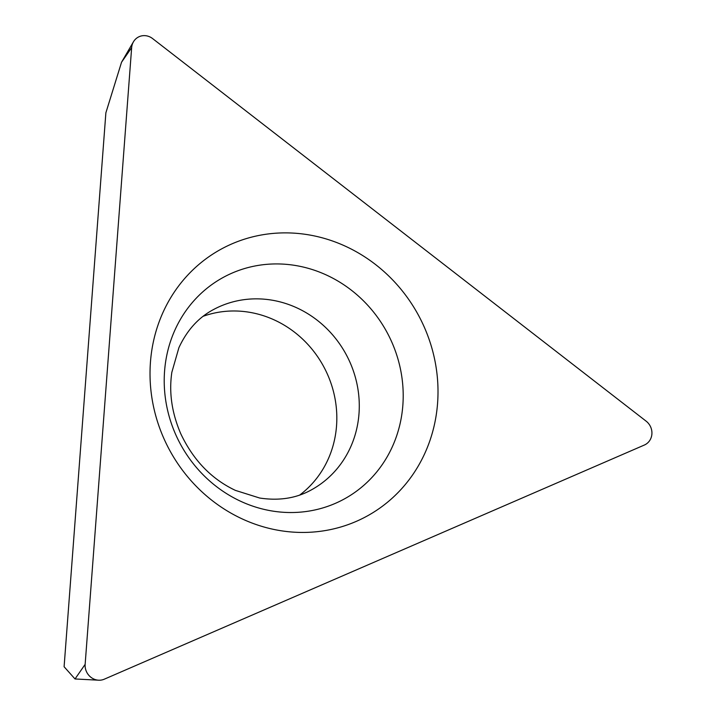 <?xml version="1.0" encoding="UTF-8"?>
<svg xmlns="http://www.w3.org/2000/svg" width="716" height="716" viewBox="0 0 716 716"><rect width="100%" height="100%" fill="white"/><g stroke="black" fill="none" stroke-linecap="round" stroke-linejoin="round"><path stroke-width="1.07" d="M85.141 664.367L131.654 47.641A14.15 13.165 -118.4 0 1 133.445 41.814A14.15 13.165 -118.4 0 1 152.589 38.566L646.127 421.16A14.15 13.165 -118.4 0 1 644.319 445.057L104.267 679.198A14.15 13.165 -118.4 0 1 98.629 680.2A14.15 13.165 -118.4 0 1 85.141 664.367L131.654 47.641A14.15 13.165 -118.4 0 1 152.589 38.566L646.127 421.16A14.15 13.165 -118.4 0 1 644.319 445.057L104.267 679.198A14.15 13.165 -118.4 0 1 85.141 664.367L75.019 678.965L98.629 680.2M423.935 326.335A152.114 141.526 61.6 0 0 231.93 243.87A152.114 141.526 61.6 0 0 164.098 438.989A152.114 141.526 61.6 0 0 356.103 521.454A152.114 141.526 61.6 0 0 423.935 326.335M75.019 678.965L64.1 666.748L105.879 112.797L121.541 62.238L133.445 41.814M203.147 316.293A102.585 95.452 -118.4 0 1 327.337 374.012A102.585 95.452 -118.4 0 1 299.727 495.042M131.654 47.641L121.541 62.238M310.941 490.12A102.585 95.452 61.6 0 0 349.793 361.875A102.585 95.452 61.6 0 0 213.413 309.607C198.538 317.501 187.037 330.201 178.902 347.69L171.84 372.32C168.851 392.493 171.831 412.989 180.799 433.815C193.338 460.245 211.551 479.111 235.43 490.397L259.693 498.032C278.971 500.949 296.057 498.309 310.941 490.12M175.894 434.97A126.24 117.451 -118.4 0 1 232.19 273.047A126.24 117.451 -118.4 0 1 391.527 341.487A126.24 117.451 -118.4 0 1 335.24 503.411A126.24 117.451 -118.4 0 1 175.894 434.97"/></g></svg>
